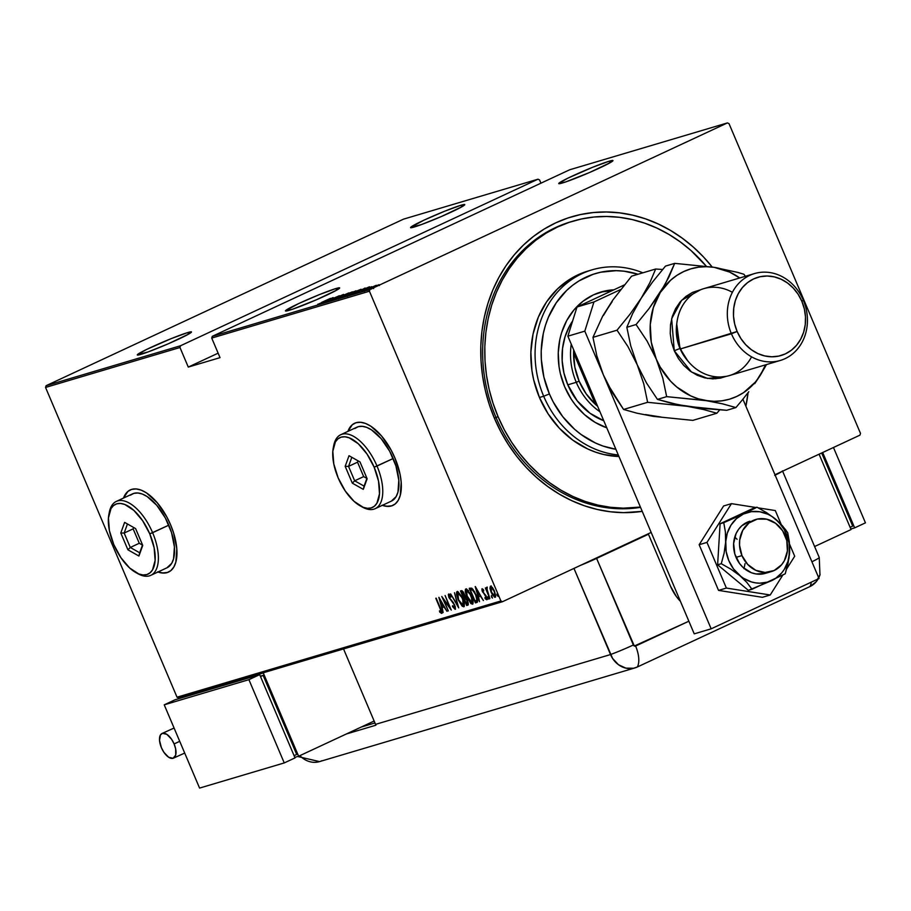 <?xml version="1.0" encoding="UTF-8"?>
<svg xmlns="http://www.w3.org/2000/svg" width="911" height="911" viewBox="0 0 911 911"><rect width="100%" height="100%" fill="white"/><g stroke="black" fill="none" stroke-linecap="round" stroke-linejoin="round"><path stroke-width="1.37" d="M571.96 221.453A147.275 128.599 73.5 0 0 495.983 417.397L494.502 418.445A151.807 132.562 -106.5 0 1 538.23 232.931A151.807 132.562 -106.5 0 1 712.22 267.048L703.611 257.073L693.294 247.063L682.237 238.158L670.53 230.437L658.289 224.004L645.626 218.891L632.667 215.167L619.548 212.855L606.373 211.978L593.289 212.559L580.409 214.575L567.86 218.014L555.767 222.842L544.243 229.014L533.402 236.473L523.347 245.139L514.168 254.943L505.969 265.773L498.818 277.536L492.783 290.108L487.92 303.386L484.288 317.222L481.908 331.502L480.814 346.066L481.019 360.802L482.5 375.537L485.267 390.159L489.275 404.507L494.502 418.445L500.879 431.837L508.361 444.568L516.867 456.513L526.319 467.537L536.636 477.558L547.693 486.463L559.4 494.172L571.641 500.617L584.304 505.73L597.263 509.454L610.393 511.766L623.557 512.642L642.232 511.367A151.807 132.562 -106.5 0 1 494.502 418.445L495.983 417.397A147.275 128.599 73.5 0 0 640.535 507.359A147.275 128.599 -106.5 0 1 495.983 417.397A147.275 128.599 -106.5 0 1 570.901 221.76L572.894 221.168M748.068 392.664A151.807 132.562 -106.5 0 1 745.893 406.215L748.068 392.664M463.688 606.384L462.162 605.098L464.268 606.498M484.72 594.837L486.315 597.707L485.996 598.47L484.982 597.536L485.335 598.857L486.804 599.711L486.725 597.4L482.921 591.843L482.557 590.1L483.741 590.966L482.864 589.11L481.93 588.859L482.113 590.852L484.732 594.849M382.711 505.161A45.311 21.898 -115 0 0 393.108 505.309M382.005 505.195L386.981 506.391L391.445 505.958L395.237 503.931L398.209 500.39L400.236 495.447L401.193 482.226L400.1 474.449L394.941 458.039A45.311 21.898 65 0 1 392.914 505.4A45.311 21.898 65 0 1 382.347 505.332M158.32 571.835A45.311 21.898 -115 0 0 168.717 571.983M157.614 571.869L162.591 573.053L167.066 572.632L170.858 570.605L173.819 567.052L175.846 562.121L176.814 548.9L173.602 532.946L170.562 524.713A45.311 21.898 65 0 1 168.535 572.074A45.311 21.898 65 0 1 157.967 571.994M335.931 288.536A29.459 1.845 157 0 1 339.666 287.922A29.459 1.845 157 0 1 320.034 298.193A29.459 1.845 157 0 1 289.186 310.321A29.459 1.845 157 0 1 285.439 310.936A29.459 1.845 157 0 1 305.083 300.664A29.459 1.845 157 0 1 335.931 288.536L336.626 290.176L335.931 288.536L319.351 294.617L298.797 303.511L285.473 310.753L292.317 309.307L316.322 299.821L336.979 289.971L339.416 287.796L335.931 288.536M187.757 332.561A29.459 1.845 157 0 1 191.492 331.946A29.459 1.845 157 0 1 171.86 342.217A29.459 1.845 157 0 1 141 354.345A29.459 1.845 157 0 1 137.265 354.96A29.459 1.845 157 0 1 156.897 344.688A29.459 1.845 157 0 1 187.757 332.561L188.452 334.2L187.757 332.561L171.177 338.641L146.318 349.585L137.299 354.778L148.049 351.953L168.148 343.846L188.805 334.007L191.242 331.82L187.757 332.561M461.046 205.214A29.459 1.845 157 0 1 464.781 204.599A29.459 1.845 157 0 1 445.149 214.871A29.459 1.845 157 0 1 414.3 226.998A29.459 1.845 157 0 1 410.554 227.613A29.459 1.845 157 0 1 430.197 217.342A29.459 1.845 157 0 1 461.046 205.214L461.74 206.854L461.046 205.214L444.466 211.295L423.911 220.189L410.599 227.431L421.349 224.607L441.436 216.499L462.105 206.66L464.53 204.474L461.046 205.214M609.231 161.19A29.459 1.845 157 0 1 612.966 160.575A29.459 1.845 157 0 1 593.334 170.847A29.459 1.845 157 0 1 562.474 182.974A29.459 1.845 157 0 1 558.739 183.589A29.459 1.845 157 0 1 578.371 173.318A29.459 1.845 157 0 1 609.231 161.19L609.926 162.83L609.231 161.19L592.651 167.271L567.792 178.214L558.773 183.407L565.617 181.961L589.622 172.475L610.279 162.625L612.932 160.746L609.231 161.19M369.98 289.47L212.274 336.33L569.717 169.765L727.422 122.917L369.98 289.47L727.422 122.917L729.028 123.657L860.496 433.397L729.028 123.657L727.422 122.917L569.717 169.765L212.274 336.33L211.728 338.072L369.433 291.224L500.902 600.964L177.03 697.188L45.55 387.448L179.968 347.512L188.281 367.076L220.029 357.647L211.728 338.072L220.029 357.647L188.281 367.076L179.968 347.512L180.515 345.759L46.097 385.695L403.539 219.141L537.957 179.205L180.515 345.759L537.957 179.205L539.563 179.945L540.94 183.179L539.563 179.945L537.957 179.205L403.539 219.141L46.097 385.695L180.515 345.759L179.968 347.512L45.55 387.448L46.097 385.695L45.55 387.448L177.03 697.188L500.902 600.964L369.433 291.224L369.98 289.47L369.433 291.224L211.728 338.072L212.274 336.33L369.98 289.47M374.045 287.386L373.373 287.762M368.34 289.072L367.668 289.447M364.821 290.119L364.161 290.495M369.49 286.76L355.005 293.183L369.49 286.76M351.748 293.103L347.148 295.449L350.587 294.287L361.075 289.243L351.748 293.103M343.014 295.699L338.414 298.045L341.853 296.884L352.341 291.839L343.014 295.699M331.467 300.015L343.606 294.435L330.431 300.334L343.413 294.458L331.342 300.038L331.695 300.869M333.119 297.567L318.634 304.001L333.119 297.567M321.708 302.372L330.454 298.352L321.708 302.372M323.849 302.441L339.382 295.711L323.849 302.441M334.212 299.366L348.788 292.909L334.212 299.366M342.183 296.997L356.03 290.791L342.183 296.997M352.284 293.991L365.345 288.07L352.284 293.991M371.586 286.68L361.792 291.133L371.13 287.033M365.368 290.108L376.072 285.371L365.368 290.108M377.165 285.28L370.128 288.707L377.165 285.28M178.636 697.928L502.508 601.704L651.171 532.434L502.508 601.704L500.902 600.964L502.508 601.704L178.636 697.928L177.03 697.188L178.636 697.928M774.976 474.745L859.95 435.151L774.976 474.745M495.163 597.252L494.536 591.262L492.487 587.606L490.482 586.228L489.97 588.369L491.951 594.006L494.65 597.229L495.732 595.794L494.331 590.772L492.236 587.299L490.38 586.263L489.97 588.369L490.642 588.05L489.97 588.369L491.12 592.275L495.265 597.206M489.856 598.618L486.497 587.413L486.383 589.417L485.335 587.971L489.856 598.618L487.248 591.25L487.021 587.663L486.497 587.413L486.383 589.417L485.335 587.971L489.856 598.618M476.783 602.501C478.07 601.101 477.82 598.516 476.009 594.735L471.739 588.176L469.233 588.335L475.417 602.9L477.318 602.194L477.694 600.577L474.654 591.899L471.898 588.278L469.233 588.335L475.417 602.9L476.988 602.422M467.855 605.155L467.491 600.6L465.031 597.138L464.211 593.892L461.319 590.681L460.488 590.932L466.683 605.496L468.265 604.767L468.186 602.683L463.608 592.651L462.059 590.738L460.488 590.932L466.683 605.496L467.4 605.166L466.808 603.777L467.4 605.166L466.683 605.496L467.958 605.109M458.7 607.876L454.509 592.708L457.55 605.052L450.615 593.87L458.7 607.876L454.509 592.708L457.55 605.052L450.615 593.87L458.7 607.876M448.349 610.951L443.486 599.484L451.287 610.074L445.103 595.498L449.601 607.102L441.778 596.489L448.349 610.951L443.486 599.484L451.287 610.074L445.103 595.498L449.601 607.102L441.778 596.489L448.349 610.951M441.493 613.41L440.355 607.99L435.8 598.265L440.97 610.723L440.89 611.907L439.466 610.848L439.717 612.044L441.584 613.365L441.55 611.042L436.175 598.151L440.264 607.796L440.89 611.907L439.466 610.848L439.717 612.044L441.55 613.376M394.941 458.039L391.092 450.034L381.561 435.97L370.845 426.223L365.55 423.456L360.574 422.271L356.11 422.693L352.318 424.72L347.9 431.393A45.311 21.898 65 0 1 354.641 423.251A45.311 21.898 65 0 1 394.941 458.039M170.562 524.713L166.702 516.708L157.17 502.644L146.455 492.885L141.171 490.129L136.194 488.934L131.719 489.366L127.927 491.393L123.509 498.066A45.311 21.898 65 0 1 130.25 489.924A45.311 21.898 65 0 1 170.562 524.713M438.84 597.365L443.122 612.499L442.165 607.523L444.01 606.977L447.016 611.338L438.931 597.331L443.122 612.499L442.165 607.523L444.01 606.977L447.016 611.338L438.84 597.365M455.147 609.345L454.714 605.041L449.408 597.57L449.237 595.532L450.148 595.213L449.237 595.532L450.865 597.16L450.843 596.158L448.656 594.029L449.055 597.741L454.68 604.961L454.521 607.853L452.528 605.713L452.471 606.555L455.147 609.345L455.363 606.954L453.348 602.592L449.51 597.81L449.237 595.532L450.865 597.16L449.476 594.416L448.314 594.576L448.827 597.195L453.974 604.414L454.691 607.717L452.528 605.713L452.471 606.555L455.215 609.322M463.71 606.806L463.71 606.806C464.804 605.029 464.473 602.251 462.731 598.459L457.174 591.501L458.199 599.893L462.219 606.225L463.858 606.737L464.439 604.961L462.184 597.252L457.88 591.546L456.684 591.945L456.548 594.416L458.199 599.893L463.824 606.749M472.445 604.209L472.445 604.209C473.549 602.433 473.219 599.654 471.465 595.862L465.908 588.905L466.933 597.297L470.953 603.629L472.593 604.141L473.173 602.365L470.919 594.655L466.614 588.95L465.43 589.349L465.293 591.82L466.933 597.297L472.57 604.152M475.212 586.559L479.505 601.693L478.537 596.716L480.393 596.17L483.399 600.531L475.314 586.525L479.505 601.693L478.537 596.716L480.393 596.17L483.399 600.531L475.212 586.559M487.989 598.015L488.934 599.085L488.353 597.047L487.749 597.229L487.989 598.015L488.706 597.684L487.989 598.015L488.888 599.108L487.863 596.682L487.989 598.015M491.507 596.967L492.452 598.037L491.61 595.726L492.407 598.072L491.371 595.635L491.507 596.967M497.212 595.27L498.146 596.352L497.565 594.314L496.962 594.496L497.212 595.27L497.918 594.94L497.212 595.27L498.101 596.375L497.964 595.042L497.076 593.949L497.212 595.27M860.496 433.397L859.95 435.151L860.496 433.397M130.444 489.833A45.311 21.898 -115 0 0 123.873 497.896L125.319 494.775M162.955 572.894L167.419 572.461M354.823 423.171A45.311 21.898 -115 0 0 348.264 431.222M349.71 428.102L348.253 431.222M387.334 506.22L391.81 505.799M442.211 613.069L440.434 611.702L442.017 613.08M440.423 611.714L439.717 612.044L440.423 611.714M441.607 611.566L440.89 611.907L441.607 611.566M444.363 606.749L442.165 607.523L444.363 606.749M442.484 607.375L442.063 605.872L442.484 607.375M440.07 600.155L443.566 605.36L441.721 605.974L440.457 599.985L443.179 605.542L441.721 605.974L440.07 600.155M455.477 608.981L454.247 607.808M449.157 595.578L449.066 594.097M449.886 595.236L449.237 595.532M454.145 607.671L455.557 609.003M449.077 594.04L449.203 595.748M457.254 593.938L457.493 591.455L457.276 594.086M464.382 603.982L463.904 604.927M457.823 592.981L462.708 598.413L463.061 605.314L458.575 599.768L457.823 592.981L458.54 592.651L457.823 592.981L460.009 594.45L462.344 598.573L463.653 603.025L463.175 605.268L460.602 603.458L458.176 598.778L457.22 594.359L458.449 592.685M463.448 605.006L464.371 604.073M464.485 598.311L463.87 596.864L464.485 598.311M461.866 592.139L461.262 590.704L461.866 592.139M468.163 604.938L467.4 605.166L468.163 604.938M466.033 598.026L464.382 598.402L465.248 598.333L467.104 600.713L466.421 603.891L464.12 598.481L466.102 598.06M464.906 598.299L467.468 600.554L467.115 603.686L466.421 603.891L464.12 598.481L464.906 598.299M463.095 591.808L462.025 592.161L463.836 594.029L463.494 596.978L461.513 592.309L463.198 591.843M464.2 596.637L463.494 596.978L461.513 592.309L462.606 592.23L464.2 593.87L464.189 596.648M464.656 596.5L463.745 596.91M467.901 603.321L466.99 603.731M465.988 591.341L466.227 588.859M472.866 603.902L469.951 601.624L467.309 597.172L466.569 590.385L471.442 595.817L471.796 602.718L466.569 595.168L466.159 590.749L467.411 590.032L468.505 590.522M466.238 588.848L466.011 591.49M470.885 602.478L473.003 603.902M468.265 590.351L466.569 590.385L469.632 593.118L472.331 599.962L472.627 602.342L470.907 602.513M476.134 602.57L475.542 601.18L476.134 602.57M470.611 589.542L469.996 588.107L470.611 589.542M470.964 589.383L473.071 589.44L470.964 589.383M477.626 599.54L476.396 600.816L477.592 599.745M475.166 601.294L470.247 589.713L471.272 589.292L472.82 589.292L472.103 589.622L475.986 594.678L476.783 600.395L477.501 600.064L475.166 601.294L470.247 589.713L472.877 590.214L475.633 594.837L476.909 599.871L475.166 601.294M476.396 600.816L477.501 600.064M480.746 595.942L478.537 596.716L480.746 595.942M478.867 596.568L478.434 595.065L478.867 596.568M476.453 589.349L479.938 594.553L478.104 595.168L476.84 589.166L479.562 594.735L478.104 595.168L476.453 589.349M485.7 597.206L486.85 598.128L484.982 597.536L485.142 598.607L486.747 599.745L486.349 596.398L482.807 591.592L482.659 590.021L483.377 589.69L482.659 590.021L483.741 590.966L483.616 589.975L482.056 588.734M487.408 599.427L485.859 598.265L487.055 599.392M482.113 588.711L482.454 591.763L485.859 595.395L486.132 598.459L486.907 598.094M487.1 589.087L487.214 587.083M486.986 587.356L487.043 588.768M490.858 586.149L490.687 588.028L491.2 585.898M495.55 596.933L494.161 595.896M493.978 595.68L495.641 596.944M491.029 587.538L494.525 591.216L494.605 595.942L491.507 592.173L491.029 587.538L491.758 587.196L491.029 587.538L493.864 590.704L494.992 594.086L494.684 595.908L492.908 594.712L491.234 591.49L490.619 588.221L491.689 587.231M494.73 595.885L495.322 595.612M463.881 604.938L463.061 605.314M476.783 600.395L475.667 601.146M495.39 595.578L494.605 595.942M318.076 304.923L317.791 304.194M330.739 298.683L325.25 301.347L330.739 298.683M343.959 295.255L343.413 294.458M342.08 295.073L341.295 295.574M338.676 298.979L338.733 298.079M350.655 292.522L339.666 297.533L350.359 292.613L340.008 297.476L350.655 292.522L351.35 293.296M353.867 291.622L349.949 293.786L353.867 291.622M348.537 294.105L343.925 296.451L348.537 294.105M354.379 291.463L353.434 292.055M347.41 296.382L347.478 295.483M359.401 289.926L348.401 294.936L359.105 290.017L360.084 290.7M365.345 288.07L364.4 288.275M352.591 293.684L364.001 288.867L352.591 293.684M367.122 287.876L361.633 290.541L367.122 287.876M366.268 289.55L365.584 289.892M374.763 285.929L375.184 286.749M369.103 288.855L369.764 288.48M371.551 288.104L379.056 284.688L371.301 288.149L371.654 288.981M374.797 287.159L375.469 286.783M340.008 297.476L340.019 298.375M349.437 293.854L349.824 294.709M348.754 294.879L348.754 295.779M378.817 284.722L379.409 285.519M218.128 353.172L188.281 367.076L218.128 353.172M543.685 396.239A95.165 83.095 73.5 0 0 618.284 454.953A95.165 83.095 -106.5 0 1 543.685 396.239L539.449 397.492A95.165 83.095 73.5 0 0 618.956 456.513L603.868 454.555L595.748 452.209L587.811 449.009L572.791 440.138L559.4 428.272L548.137 413.879L539.449 397.492L543.685 396.239A95.165 83.095 -106.5 0 1 592.093 269.827A95.165 83.095 -106.5 0 1 642.859 272.822A95.165 83.095 73.5 0 0 554.822 295.198A95.165 83.095 73.5 0 0 543.685 396.239L549.401 393.939L543.685 396.239M615.882 449.271A90.633 79.143 -106.5 0 1 549.401 393.939L553.205 401.933L562.747 416.657L574.545 429.229L581.15 434.547L595.452 442.997L603.014 446.048L615.882 449.271M567.792 384.829A63.44 55.4 -106.5 0 1 572.643 320.934L569.603 325.933L565.048 336.74L562.531 348.492L562.167 360.733L563.932 372.998L567.792 384.829L576.264 382.313A63.44 55.4 73.5 0 0 599.962 411.772A63.44 55.4 -106.5 0 1 576.264 382.313L567.792 384.829L577.141 400.738L590.021 413.252L603.765 420.734A63.44 55.4 -106.5 0 1 567.792 384.829M606.76 427.806A71.377 62.324 -106.5 0 1 564.683 386.811A71.377 62.324 -106.5 0 1 600.987 292.01A71.377 62.324 -106.5 0 1 613.889 289.812L605.063 290.962L593.482 294.857L582.972 301.256L573.93 309.945L566.71 320.57L561.586 332.72L559.878 339.222L558.249 352.785L559.035 366.643L560.333 373.51L564.683 386.811L571.197 399.098L575.194 404.712L584.486 414.607L595.19 422.419L606.897 427.851M601.886 291.907L611.964 290.7A71.377 62.324 73.5 0 0 599.404 292.499M498.101 416.771L495.983 417.397L498.101 416.771A147.275 128.599 -106.5 0 1 573.019 221.134A147.275 128.599 -106.5 0 1 706.31 266.228L690.959 250.502L680.232 241.859L668.868 234.378L656.99 228.126L644.715 223.172L632.143 219.551L619.412 217.308L606.624 216.465L593.926 217.023L581.434 218.982L569.261 222.318L557.532 227.01L546.349 233L535.839 240.231L526.08 248.646L517.186 258.143L509.226 268.654L502.28 280.064L496.427 292.272L491.712 305.139L488.194 318.565L485.882 332.424L484.823 346.556L485.016 360.847L486.451 375.15L489.139 389.327L493.033 403.243L498.101 416.771L504.284 429.764L511.549 442.12L519.805 453.701L528.972 464.394L538.97 474.119L549.697 482.762L561.062 490.243L572.939 496.484L585.215 501.449L597.787 505.058L610.529 507.302L623.306 508.156L640.41 507.063A147.275 128.599 -106.5 0 1 498.101 416.771M589.986 270.487A95.165 83.095 73.5 0 0 587.857 271.091A95.165 83.095 73.5 0 0 539.449 397.492L533.664 379.762L531.933 370.606L530.874 352.124L533.049 334.052L538.367 317.051L546.634 301.792L557.532 288.867L570.628 278.755L577.859 274.883L587.948 271.068M638.007 274.257L624.046 271.193L616.189 270.669L600.679 272.218L593.198 274.279L579.089 280.85L572.62 285.302L566.619 290.472L556.245 302.794L548.365 317.324L545.473 325.238L543.298 333.506L541.225 350.724L541.35 359.515L543.878 377.052L549.401 393.939A90.633 79.143 -106.5 0 1 558.101 300.163A90.633 79.143 -106.5 0 1 638.007 274.257M597.627 406.295A61.174 53.419 -106.5 0 1 595.441 404.393A61.174 53.419 -106.5 0 1 579.123 381.151L576.264 382.313A63.44 55.4 -106.5 0 1 571.254 344.142A63.44 55.4 73.5 0 0 576.264 382.313L579.123 381.151L586.115 393.768L595.441 404.393L573.588 352.899L574.864 367.27L579.123 381.151A61.174 53.419 -106.5 0 1 573.588 352.899A61.174 53.419 -106.5 0 1 573.702 349.915A61.174 53.419 73.5 0 0 573.588 352.899L574.807 352.534L573.588 352.899L595.441 404.393A61.174 53.419 73.5 0 0 597.627 406.295M596.671 404.029L595.441 404.393L596.671 404.029M741.964 555.596L736.042 557.361L741.964 555.596A27.193 23.743 -106.5 0 1 755.8 519.475A27.193 23.743 -106.5 0 1 785.123 535.486A27.193 23.743 -106.5 0 1 771.287 571.607A27.193 23.743 -106.5 0 1 741.964 555.596L747.669 564.387L755.788 570.309L765.081 572.461L774.145 570.525L781.592 564.774L784.348 560.72L787.377 551.064L786.774 540.553L782.64 530.806L775.591 523.301L766.709 519.19L757.348 519.076L748.933 523.005L742.738 530.361L739.709 540.018L739.55 545.268L741.964 555.596M734.767 537.069L737.079 539.278L734.767 537.069M745.039 563.636L743.957 568.669L745.039 563.636M694.228 633.851L567.872 336.182L577.016 306.984L624.274 284.972L577.016 306.984L593.949 301.962L620.664 289.516L593.949 301.962L577.016 306.984L567.872 336.182L584.805 331.149L593.949 301.962L584.805 331.149L711.161 628.818L584.805 331.149L567.872 336.182L694.228 633.851L711.161 628.818L694.228 633.851M742.909 399.2L819.035 578.542L711.161 628.818L819.035 578.542L742.909 399.2M699.158 544.721L706.982 542.398L726.374 588.062L718.54 590.396L699.158 544.721L723.619 505.969L731.453 503.646L723.619 505.969L699.158 544.721L718.54 590.396L726.374 588.062L770.228 594.985L762.393 597.309L718.54 590.396L762.393 597.309L770.228 594.985L782.743 575.16L770.228 594.985L726.374 588.062L706.982 542.398L699.158 544.721M786.683 568.919L794.699 556.234L789.541 544.106L794.699 556.234L786.683 568.919M781.205 524.44L775.307 510.559L758.271 507.871L775.307 510.559L781.205 524.44M755.902 507.507L731.453 503.646L706.982 542.398L731.453 503.646L755.902 507.507M765.308 573.383L756.005 573.964L751.359 572.712L742.955 567.371L739.516 563.476L734.835 554.013L733.628 543.514A27.193 23.743 -106.5 0 1 749.867 521.24M725.634 542.261L724.097 553.228L721.273 563.704L717.617 564.797L720.1 523.745L723.744 522.663L725.384 531.83L726.169 551.633L728.846 560.709L733.492 568.874L746.895 582.493L752.019 589.269L748.364 590.362L717.617 564.797L721.273 563.704L730.838 569.147L743.399 578.212L751.313 581.89L755.47 582.846L759.672 583.199L767.871 582.072L785.236 573.793L788.061 563.305L789.598 552.351L789.347 541.908L787.708 532.753L782.595 525.989L775.455 519.042L766.55 512.642L756.961 507.188L753.317 508.27L756.961 507.188L754.319 508.623L738.855 516.104L720.1 523.745L753.317 508.27L720.1 523.745L717.617 564.797L748.364 590.362L771.754 580.603L775.386 578.576L781.684 572.939L784.246 569.443L787.958 561.37L789.598 552.351L789.063 542.979L784.291 529.667L778.78 522.174L771.833 516.389L767.962 514.271L759.751 511.754L751.404 511.663L743.478 513.998L736.509 518.598L730.986 525.157L727.274 533.231L725.634 542.261A36.258 31.657 -106.5 0 1 743.478 513.998L723.744 522.663L725.384 531.83L725.634 542.261L724.097 553.228L721.273 563.704L730.838 569.147L739.766 575.558L746.895 582.493L752.019 589.269L785.236 573.793L789.04 557.839L789.347 541.908L787.708 532.753L785.35 529.393L775.455 519.042L766.55 512.642L756.961 507.188L743.478 513.998A36.258 31.657 -106.5 0 1 775.455 519.042A36.258 31.657 -106.5 0 1 789.598 552.351A36.258 31.657 -106.5 0 1 771.754 580.603A36.258 31.657 -106.5 0 1 739.766 575.558A36.258 31.657 -106.5 0 1 725.634 542.261M771.184 571.63L765.354 573.361A27.193 23.743 -106.5 0 1 733.628 543.514L736.065 533.607L738.559 529.348L741.793 525.772L749.924 521.229M782.196 471.283L774.703 475.394M809.959 586.559L637.347 666.989L809.959 586.559A22.661 10.955 -115 0 0 811.268 582.175A22.661 10.955 65 0 1 809.959 586.559L637.347 666.989A22.661 19.78 -106.5 0 1 634.967 667.9A22.661 19.78 -106.5 0 1 610.529 654.553A22.661 19.78 73.5 0 0 637.347 666.989L633.669 668.23L625.868 668.139L618.467 664.711L612.602 658.459L573.964 568.407L610.529 654.553A22.661 1.423 -23 0 0 633.361 644.988A22.661 1.423 157 0 1 610.529 654.553L573.964 568.407L612.602 658.459L618.467 664.711L625.868 668.139L633.669 668.23L637.347 666.989A22.661 10.955 -115 0 0 635.593 646.024A1.89 1.651 -106.5 0 1 633.361 644.988L596.603 558.397L648.45 534.245L670.542 586.274A45.311 39.572 -106.5 0 0 680.426 601.34L676.417 596.591L670.542 586.274L648.45 534.245L580.592 565.321A22.661 1.423 157 0 0 596.603 558.397L634.318 646.013L688.864 621.211L635.593 646.024A22.661 10.955 65 0 1 637.347 666.989L809.959 586.559L816.165 581.776L820.082 574.545L816.165 581.776L809.959 586.559A22.661 19.78 73.5 0 0 818.135 578.963M811.917 561.768A22.661 1.423 -23 0 0 819.24 557.452A22.661 1.423 157 0 1 811.917 561.768M781.877 471.534A22.661 1.423 157 0 1 775.159 475.166M819.103 557.373A22.661 1.423 157 0 1 819.24 557.464L782.481 470.862M818.237 578.781A22.661 19.78 73.5 0 0 819.98 574.864M374.968 722.958L361.337 727.012L374.968 722.958M610.529 654.553L375.56 724.37L343.538 648.939L375.56 724.37A22.661 19.78 73.5 0 0 375.924 725.19L346.396 733.97L375.924 725.19A22.661 19.78 73.5 0 1 375.56 724.37L610.529 654.553M299.901 755.629A22.661 19.78 73.5 0 0 319.556 761.607A22.661 19.78 -106.5 0 1 299.901 755.629M321.936 760.708A22.661 19.78 -106.5 0 1 319.556 761.607L297.692 756.506M851.068 529.553L819.08 454.19L851.068 529.553L814.605 546.532L851.068 529.553M821.676 452.983L852.719 526.102L850.122 527.321L852.719 526.102L821.676 452.983M833.463 447.495L865.45 522.846L854.666 527.868L822.679 452.516L854.666 527.868L865.45 522.846L833.463 447.495M850.84 529.006L854.666 527.868L850.84 529.006M161.406 747.692A13.597 6.571 65 0 1 161.964 733.503A13.597 6.571 65 0 1 174.103 743.923A29.482 1.845 157 0 1 179.74 741.349A29.482 1.845 -23 0 0 174.103 743.923L175.652 748.842L175.698 755.139L173.056 758.294L168.637 757.235L163.923 752.327L161.406 747.692L159.527 740.438L160.427 734.983L162.454 733.309L166.872 734.368L171.598 739.277L174.103 743.923A13.597 6.571 65 0 1 173.546 758.1A13.597 6.571 65 0 1 161.406 747.692M178.841 698.657L178.613 698.122L263.29 672.967L298.626 756.221L294.811 757.36L298.626 756.221L263.29 672.967L264.372 672.466L178.613 698.122L178.841 698.657M263.108 675.358L260.352 676.178L263.108 675.358L296.69 754.456L263.108 675.358L260.512 676.577L263.108 675.358M179.695 697.621L178.613 698.122L179.695 697.621M374.148 721.034L298.626 756.221L374.148 721.034M296.69 754.456L294.094 755.674L296.69 754.456M295.039 757.906L284.243 762.928L248.908 679.663L259.692 674.641L295.039 757.906L284.243 762.928L199.577 788.083L284.243 762.928L248.908 679.663L164.231 704.829L175.014 699.796L259.692 674.641L248.908 679.663L164.231 704.829L199.577 788.083L164.231 704.829L175.014 699.796L259.692 674.641L295.039 757.906M751.564 356.827A45.311 39.572 -106.5 0 1 715.522 376.767A45.311 39.572 -106.5 0 1 680.619 348.879A45.311 39.572 73.5 0 0 729.483 375.56L780.283 360.46A45.311 39.572 -106.5 0 1 731.419 333.779A45.311 39.572 73.5 0 0 785.054 358.661A45.311 39.572 73.5 0 0 803.343 300.266L801.862 301.313A40.779 35.609 -106.5 0 1 785.396 353.867A40.779 35.609 -106.5 0 1 737.136 331.479L680.619 348.879L731.419 333.779A45.311 39.572 -106.5 0 1 754.467 273.585A45.311 39.572 -106.5 0 1 803.343 300.266A45.311 39.572 -106.5 0 1 780.283 360.46M679.982 348.457L674.265 350.758L671.646 318.702L681.667 300.254L700.536 289.778L692.554 292.374L685.881 296.439L680.141 301.951L675.552 308.704L672.295 316.413L670.507 324.806L670.234 333.551L671.509 342.32L674.265 350.758L679.982 348.457A40.779 35.609 73.5 0 0 687.611 360.642L679.982 348.457L676.736 324.043A40.779 35.609 73.5 0 0 679.982 348.457M612.169 301.655L602.661 316.151L592.97 337.355L596.853 355.905L603.367 374.876L612.602 392.994L623.579 409.46L647.619 402.309L643.735 383.759L637.233 364.799L646.468 382.927L657.446 399.394L666.67 396.649L714.076 401.318L721.865 400.829L729.46 399.2L736.726 396.456L743.547 392.641L755.356 382.085L760.15 375.526A67.972 59.352 -106.5 0 1 706.207 400.658L722.628 403.869L735.917 407.57L726.693 410.314L687.156 406.317L670.747 403.106L657.446 399.394L666.67 396.649L662.787 378.111L656.284 359.139L662.787 378.111L666.67 396.649L706.207 400.658A67.972 59.352 -106.5 0 1 656.284 359.139L647.049 341.01L636.072 324.544L626.836 327.288L636.072 324.544L649.008 308.613L665.007 284.562L674.698 263.359L665.474 266.103L652.538 282.034L641.242 298.159L652.538 282.034L665.474 266.103L674.698 263.359L714.235 267.356L674.698 263.359L668.902 277.092L660.293 292.488L649.008 308.613L636.072 324.544L647.049 341.01L656.284 359.139A67.972 59.352 -106.5 0 1 660.293 292.488A67.972 59.352 -106.5 0 1 714.235 267.356L737.682 272.389L743.945 274.279L745.403 276.284L743.945 274.279L737.682 272.389L714.235 267.356A67.972 59.352 -106.5 0 1 739.721 277.969L729.62 272.082L714.235 267.356L706.378 266.695L698.578 267.185L690.982 268.813L683.717 271.558L676.907 275.373L670.655 280.189L660.293 292.488L653.335 307.622L650.26 324.555L651.263 342.126L656.284 359.139L660.202 367.076L670.53 381.128L676.759 386.993L690.823 395.932L698.418 398.847L722.628 403.869L735.917 407.57L726.693 410.314L706.424 408.72L678.547 404.803L657.446 399.394L646.468 382.927L637.233 364.799L630.731 345.827L626.836 327.288L632.644 313.555L641.242 298.159L629.957 314.272L617.02 330.203L592.97 337.355L617.02 330.203L627.998 346.67L637.233 364.799L630.731 345.827L626.836 327.288L632.644 313.555L649.839 282.752L655.647 269.018L662.604 269.485L655.647 269.018L649.839 282.752L641.242 298.159L629.957 314.272L617.02 330.203L627.998 346.67L637.233 364.799L643.735 383.759L647.619 402.309L687.156 406.317L703.565 409.529L716.866 413.23L692.827 420.381L653.289 416.373L636.88 413.173L623.579 409.46L647.619 402.309L687.156 406.317L703.565 409.529L716.866 413.23L692.827 420.381L653.289 416.373L636.88 413.173L623.579 409.46L607.705 384.157L603.367 374.865L596.853 355.905L592.97 337.355L602.661 316.151L612.727 300.197L631.608 276.158L655.647 269.018L631.608 276.158L612.727 300.197L603.435 315.491M716.866 413.23L719.736 409.848L716.866 413.23M717.162 376.915L715.761 378.794M645.5 414.573L661.147 417.044M760.15 375.526L765.536 364.844A67.972 59.352 -106.5 0 1 760.15 375.526L766.504 364.559L754.707 383.668L760.15 375.526M726.261 376.345L720.544 378.111L712.789 378.885L704.943 377.928L697.291 375.298L690.139 371.073L683.762 365.413L678.399 358.558L674.265 350.758L691.426 371.973L707.631 378.452L726.261 376.345M748.785 391.741L742.499 399.701L748.785 391.741M735.917 407.57L742.499 399.701L735.917 407.57M754.467 273.585L703.668 288.685A45.311 39.572 73.5 0 0 680.619 348.879A45.311 39.572 -106.5 0 1 687.532 298.876A45.311 39.572 -106.5 0 1 732.387 292.317M801.862 301.313L798.138 294.299L793.31 288.127L787.571 283.036L781.137 279.233L774.248 276.864L767.187 276.01L760.207 276.705L753.591 278.925L747.578 282.592L742.419 287.546L738.286 293.615L735.359 300.562L733.754 308.123L733.503 315.992L734.653 323.872L737.136 331.479L740.859 338.493L745.676 344.665L751.427 349.756L757.861 353.559L764.739 355.928L771.799 356.782L778.78 356.087L785.396 353.867L791.408 350.2L796.578 345.246L800.701 339.177L803.627 332.23L805.244 324.669L805.483 316.8L804.345 308.92L801.862 301.313L803.343 300.266A45.311 39.572 73.5 0 0 749.707 275.395A45.311 39.572 73.5 0 0 731.419 333.779L737.136 331.479A40.779 35.609 -106.5 0 1 753.591 278.925A40.779 35.609 -106.5 0 1 801.862 301.313M375.184 508.668L391.366 501.13A40.779 19.712 -115 0 0 393.188 458.506L377.006 466.045A40.779 19.712 -115 0 0 352.09 435.583A40.779 19.712 -115 0 0 333.733 445.468L333.278 447.768A38.513 18.619 65 0 1 350.621 438.43A38.513 18.619 65 0 1 374.148 467.195L393.188 458.506A40.779 19.712 -115 0 0 356.907 427.191L340.725 434.729A40.779 19.712 65 0 1 377.006 466.045A40.779 19.712 65 0 1 375.184 508.668A40.779 19.712 65 0 1 361.416 506.516A40.779 19.712 -115 0 0 362.453 507.12A40.779 19.712 -115 0 0 377.006 466.045L374.148 467.195L367.031 454.054L358.262 443.737L349.164 437.804L344.939 436.79L341.135 437.155L337.913 438.874L335.396 441.892L332.811 451.298L333.79 463.938L338.163 477.888A38.513 18.619 65 0 1 333.278 447.768M333.517 446.663A40.779 19.712 65 0 1 340.725 434.729M338.163 477.888L345.28 491.018L354.06 501.346L363.147 507.279L367.384 508.292L371.176 507.928L374.398 506.209L376.915 503.191L379.5 493.785L378.532 481.145L374.148 467.195A38.513 18.619 65 0 1 360.403 505.992A38.513 18.619 65 0 1 338.163 477.888M352.318 483.149L345.178 466.33L349.015 455.716L359.993 461.923L367.133 478.753L363.295 489.366L352.318 483.149L363.295 489.366L367.133 478.753L359.993 461.923L349.015 455.716L345.178 466.33L352.318 483.149L354.664 480.803L363.66 476.612L366.86 478.423L363.66 476.612L354.664 480.803L348.549 466.375L357.533 462.184L363.66 476.612L357.533 462.184L348.549 466.375L351.828 457.299L348.549 466.375L345.178 466.33L348.549 466.375L354.664 480.803L352.318 483.149M391.286 501.164L396.126 496.609L397.948 492.168L398.813 480.268L395.921 465.92L389.714 451.298L381.14 438.635L371.494 429.867L366.734 427.384L362.259 426.314L358.228 426.69L354.823 428.523M366.928 478.252L364.081 486.121L354.664 480.803L364.081 486.121L363.295 489.366L366.928 478.252M358.034 460.818L357.533 462.184L358.034 460.818M150.793 575.342L166.975 567.792A40.779 19.712 -115 0 0 168.797 525.169L152.615 532.707A40.779 19.712 -115 0 0 127.711 502.257A40.779 19.712 -115 0 0 109.343 512.141L108.887 514.442A38.513 18.619 65 0 1 126.242 505.093A38.513 18.619 65 0 1 149.768 533.857L168.797 525.169A40.779 19.712 -115 0 0 132.528 493.864L116.346 501.403A40.779 19.712 65 0 1 152.615 532.707A40.779 19.712 65 0 1 150.793 575.342A40.779 19.712 65 0 1 137.026 573.19A40.779 19.712 -115 0 0 138.073 573.793A40.779 19.712 -115 0 0 152.615 532.707L149.768 533.857L142.651 520.728L133.871 510.411L124.784 504.466L120.548 503.453L116.745 503.817L113.533 505.548L111.005 508.566L108.432 517.96L109.4 530.601L113.773 544.55A38.513 18.619 65 0 1 108.887 514.442M109.138 513.326A40.779 19.712 65 0 1 116.346 501.403M113.773 544.55L120.901 557.691L129.669 568.009L138.768 573.941L142.993 574.955L146.796 574.59L150.008 572.871L152.536 569.853L155.121 560.447L154.141 547.807L149.768 533.857A38.513 18.619 65 0 1 136.024 572.655A38.513 18.619 65 0 1 113.773 544.55M127.927 549.823L120.787 532.992L124.625 522.379L135.614 528.596L142.754 545.416L138.916 556.029L127.927 549.823L138.916 556.029L142.754 545.416L135.614 528.596L124.625 522.379L120.787 532.992L127.927 549.823L130.284 547.465L139.269 543.275L142.469 545.097L139.269 543.275L130.284 547.465L124.158 533.049L133.143 528.858L139.269 543.275L133.143 528.858L124.158 533.049L127.438 523.973L124.158 533.049L120.787 532.992L124.158 533.049L130.284 547.465L127.927 549.823M166.895 567.838L171.735 563.283L173.557 558.842L174.422 546.942L171.541 532.593L165.335 517.972L156.76 505.309L147.115 496.529L142.344 494.047L137.868 492.976L133.849 493.363L130.432 495.185M142.537 544.915L139.69 552.795L130.284 547.465L139.69 552.795L138.916 556.029L142.537 544.915M133.644 527.48L133.143 528.858L133.644 527.48M476.134 600.975L476.852 600.634M342.206 295.05L342.559 295.881M354.675 291.406L355.028 292.237M371.722 286.658L372.075 287.5M370.526 287.204L370.879 288.035M362.954 290.643L363.307 291.474M364.093 290.507L364.446 291.338M367.6 289.459L367.953 290.302M373.305 287.774L373.658 288.605M587.857 271.091L592.093 269.827M819.24 557.452L819.968 574.875M634.967 667.9L319.556 761.607M174.081 728.037L162.044 733.469M184.705 753.067L173.523 758.111M362.453 507.12L360.403 505.992M138.073 573.793L136.024 572.655"/></g></svg>
